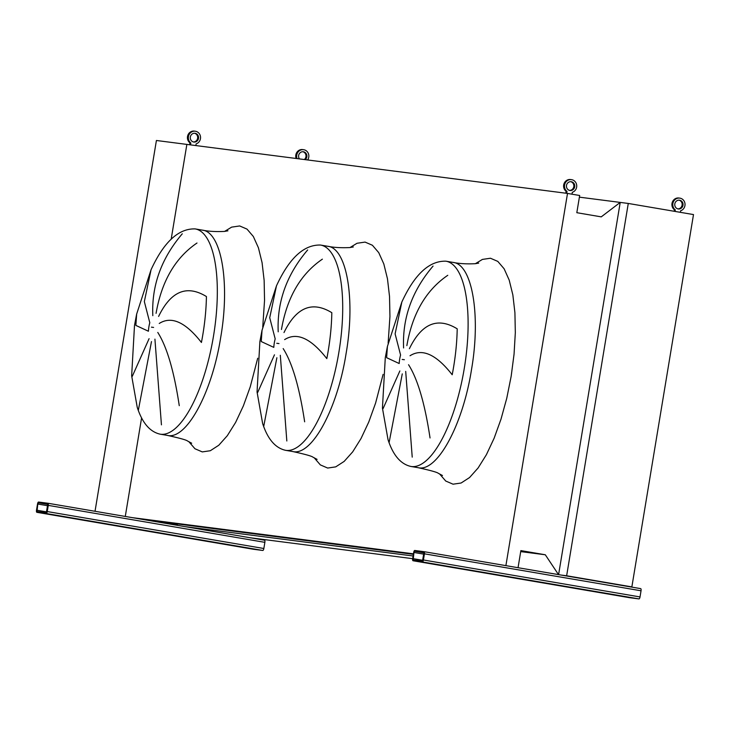 <?xml version="1.0" encoding="UTF-8"?>
<svg xmlns="http://www.w3.org/2000/svg" width="730" height="730" viewBox="0 0 730 730"><rect width="100%" height="100%" fill="white"/><g stroke="black" fill="none" stroke-linecap="round" stroke-linejoin="round"><path stroke-width="1.09" d="M412.222 457.126L405.697 371.415M408.563 364.726C417.706 379.125 424.869 403.535 430.043 437.954M409.384 348.703C421.648 323.445 437.58 316.82 457.208 328.829A97.61 33.835 99.7 0 1 452.198 374.755C436.257 354.369 422.195 348.037 410.023 355.756M447.773 275.301C426.037 290.129 412.395 313.571 406.856 345.628M403.599 347.964C402.276 317.997 412.094 290.704 433.045 266.094M401.847 302.01L387.411 346.467L385.285 357.7L382.438 408.088L388.041 439.706C393.096 455.255 400.724 464.18 410.926 466.461A104.116 36.099 -80.3 0 0 464.024 369.9A104.116 36.099 -80.3 0 0 445.948 261.194C429.34 260.665 414.64 274.27 401.847 302.01L395.113 333.865L400.578 355.026A14.317 4.964 -80.3 0 0 399.675 359.123A14.317 4.964 -80.3 0 0 399.191 363.522L386.626 357.691L387.429 346.367M383.077 408.59L399.857 370.959M402.266 373.879L389.081 442.663M286.826 440.984L280.311 355.273M283.176 348.584C292.319 362.974 299.482 387.384 304.647 421.812M283.997 332.561C296.252 307.303 312.194 300.678 331.821 312.686A97.61 33.835 99.7 0 1 326.812 358.613C310.87 338.218 296.809 331.894 284.627 339.614M322.386 259.159C300.651 273.987 287.009 297.429 281.461 329.486M278.212 331.812C276.889 301.846 286.698 274.562 307.659 249.952M276.46 285.868L262.015 330.325L259.889 341.558L257.051 391.946L262.645 423.564C267.709 439.113 275.338 448.028 285.54 450.31A104.116 36.099 -80.3 0 0 338.629 353.749A104.116 36.099 -80.3 0 0 320.561 245.052C303.945 244.523 289.244 258.128 276.46 285.868L269.726 317.723L275.183 338.875A14.317 4.964 -80.3 0 0 274.288 342.981A14.317 4.964 -80.3 0 0 273.805 347.38L261.24 341.549L262.043 330.215M257.69 392.439L274.471 354.816M276.871 357.737L263.694 426.512M151.064 269.717L136.629 314.174L134.502 325.416L131.655 375.795L137.258 407.422C142.323 422.971 149.951 431.886 160.153 434.168A104.116 36.099 -80.3 0 0 213.242 337.607A104.116 36.099 -80.3 0 0 195.175 228.91C178.558 228.371 163.858 241.977 151.064 269.717L144.339 301.581L149.796 322.733A14.317 4.964 -80.3 0 0 148.893 326.839A14.317 4.964 -80.3 0 0 148.418 331.228L135.853 325.407L136.656 314.073M161.439 424.842L154.924 339.131M157.78 332.442C166.933 346.832 174.087 371.241 179.261 405.67M132.303 376.297L149.084 338.674M151.484 341.594L138.308 410.37M196.99 243.017C175.255 257.836 161.622 281.278 156.074 313.343M152.816 315.67C151.493 285.704 161.312 258.42 182.272 233.81M158.611 316.418C170.866 291.16 186.807 284.527 206.426 296.544A97.61 33.835 99.7 0 1 201.425 342.461C185.475 322.076 171.413 315.743 159.24 323.472M505.89 565.64L567.511 193.423L579.666 195.494L576.819 212.695L601.246 216.865L620.217 202.411L579.383 197.155M567.511 193.423L156.412 140.489L95.028 511.283M125.277 516.448L141.593 417.888L125.277 516.448M171.185 239.157L186.862 144.412L171.185 239.157M413.454 553.833L132.13 517.616M413.372 554.335L144.285 519.687M558.505 574.61L545.301 554.773L520.873 550.602L518.044 567.712M545.301 554.773L520.709 551.606M177.718 525.39L176.696 523.866M413.098 555.995L184.836 526.604M412.66 558.669L250.062 537.736M190.521 144.878L190.84 142.98L189.937 142.87A6.506 6.105 -82.7 0 1 194.372 131.099L195.266 131.218A6.506 6.105 -82.7 0 1 196.133 143.883L195.85 145.571M190.84 142.98A6.506 6.105 -82.7 0 1 195.266 131.218M189.627 144.768L189.937 142.87M193.715 142.031A4.426 4.152 -82.7 0 1 190.329 137.057A4.426 4.152 -82.7 0 1 195.001 133.28A4.426 4.152 -82.7 0 1 198.551 138.198A4.426 4.152 -82.7 0 1 193.715 142.031M194.554 133.252A4.426 4.152 -82.7 0 1 193.432 141.976M296.143 158.483A6.506 6.105 -82.7 0 1 302.676 149.577L303.57 149.696A6.506 6.105 -82.7 0 1 307.631 159.961M297.046 158.593A6.506 6.105 -82.7 0 1 303.57 149.696M299.455 158.903A4.426 4.152 -82.7 0 1 303.306 151.758A4.426 4.152 -82.7 0 1 305.222 159.651M302.85 151.721A4.426 4.152 -82.7 0 1 304.328 159.532M674.164 211.28L674.411 209.775A6.506 6.105 -82.7 0 1 678.845 198.012L679.739 198.122A6.506 6.105 -82.7 0 1 680.597 210.797L680.342 212.33M675.049 211.426L675.305 209.893L674.411 209.775M675.305 209.893A6.506 6.105 -82.7 0 1 679.739 198.122M678.188 208.944A4.426 4.152 -82.7 0 1 674.803 203.962A4.426 4.152 -82.7 0 1 679.475 200.193A4.426 4.152 -82.7 0 1 683.024 205.112A4.426 4.152 -82.7 0 1 678.188 208.944M679.019 200.157A4.426 4.152 -82.7 0 1 677.896 208.88M566.69 193.313L567 191.415L566.106 191.296A6.506 6.105 -82.7 0 1 570.541 179.534L571.435 179.644A6.506 6.105 -82.7 0 1 572.302 192.319L571.991 194.18M567 191.415A6.506 6.105 -82.7 0 1 571.435 179.644M565.796 193.195L566.106 191.296M569.884 190.466A4.426 4.152 -82.7 0 1 566.498 185.484A4.426 4.152 -82.7 0 1 571.17 181.715A4.426 4.152 -82.7 0 1 574.72 186.634A4.426 4.152 -82.7 0 1 569.884 190.466M570.723 181.679A4.426 4.152 -82.7 0 1 569.601 190.402M47.888 503.244L38.581 502.048A2.08 0.721 -80.3 0 0 37.522 504.01L36.5 510.17A2.08 0.721 -80.3 0 0 36.865 512.314L46.191 513.519A2.08 0.721 -80.3 0 0 47.249 511.557L48.271 505.388A2.08 0.721 -80.3 0 0 47.897 503.244A2.08 0.721 -80.3 0 0 47.888 503.244L264.497 540.2A2.08 0.721 -80.3 0 0 264.497 540.2L47.897 503.244M252.835 548.933L250.062 548.504L252.835 548.933M253.474 549.27L36.874 512.314A2.08 0.721 -80.3 0 0 36.874 512.314L253.465 549.27A2.08 0.721 -80.3 0 0 253.465 549.27A2.08 0.721 -80.3 0 0 253.474 549.27L262.791 550.466A2.08 0.721 -80.3 0 0 263.849 548.504L264.871 542.344A2.08 0.721 -80.3 0 0 264.506 540.2M48.271 514.029L45.497 513.601L48.271 514.029M37.002 511.548L46.319 512.743L47.769 504.01L38.453 502.815L37.787 504.038L37.002 511.548M47.952 504.193L45.269 503.8L47.988 504.302M424.057 551.679L414.749 550.475A2.08 0.721 -80.3 0 0 413.691 552.437L412.669 558.596A2.08 0.721 -80.3 0 0 413.034 560.75L422.36 561.945A2.08 0.721 -80.3 0 0 423.418 559.983L424.44 553.824A2.08 0.721 -80.3 0 0 424.066 551.679A2.08 0.721 -80.3 0 0 424.057 551.679M629.005 597.368L626.231 596.93L629.005 597.368M629.634 597.697L413.034 560.75A2.08 0.721 -80.3 0 0 413.043 560.75L629.643 597.706A2.08 0.721 -80.3 0 0 629.643 597.706A2.08 0.721 -80.3 0 0 629.634 597.697L638.96 598.901A2.08 0.721 -80.3 0 0 640.018 596.939L641.04 590.78A2.08 0.721 -80.3 0 0 640.675 588.635A2.08 0.721 -80.3 0 0 640.657 588.626L424.084 551.679L640.675 588.635M424.431 562.465L421.666 562.036L424.431 562.465M413.171 559.974L422.488 561.178L423.938 552.446L414.622 551.25L413.956 552.473L413.171 559.974M424.121 552.628L421.438 552.236L424.157 552.738M177.536 525.125L149.997 520.426M558.596 574.629L620.217 202.411L628.274 203.451L693.5 214.574L631.861 586.893L566.644 575.769L628.274 203.451M626.231 586.163L631.861 586.893M566.644 575.769L561.005 575.039M404.374 359.717L402.184 359.443M410.926 466.461L418.153 467.693C437.097 472.42 462.82 425.152 471.489 369.672C480.961 315.378 472.228 264.269 453.166 262.426L445.948 261.194M475.385 263.685L482.411 259.415L490.46 258.238L497.796 261.395L504.12 268.777L509.202 280.101L512.852 294.92L514.915 312.668L515.325 332.67L514.057 354.15L511.164 376.288L506.766 398.233L501.008 419.139L494.137 438.201L486.399 454.69L478.104 467.976L469.563 477.539L461.104 483.014L453.056 484.191L445.729 481.033L439.533 473.87M278.988 343.575L276.789 343.292M285.54 450.31L292.757 451.541C311.71 456.277 337.433 409.01 346.093 353.53C355.574 299.236 346.841 248.127 327.779 246.284L320.561 245.052M349.998 247.543L357.025 243.273L365.073 242.095L372.4 245.253L378.733 252.635L383.816 263.95L387.466 278.769L389.528 296.526L389.939 316.528L388.132 343.173M383.104 374.371L375.621 402.996L368.75 422.059L361.012 438.548L352.709 451.834L344.168 461.397L335.718 466.871L327.67 468.049L320.342 464.891L314.137 457.719M224.612 231.401L231.638 227.13L239.686 225.953L247.014 229.111L253.337 236.493L258.429 247.808L262.07 262.627L264.141 280.384L264.543 300.377L262.745 327.031M257.708 358.229L250.235 386.854L243.355 405.916L235.626 422.405L227.322 435.682L218.781 445.245L210.322 450.729L202.274 451.906L194.946 448.749L188.751 441.577M160.153 434.168L167.371 435.399C186.323 440.135 212.038 392.859 220.706 337.379C230.178 283.094 221.455 231.976 202.393 230.142L195.175 228.91M153.592 327.432L151.402 327.149M262.791 550.466L46.191 513.519M48.025 504.448L38.453 502.815M264.871 542.344L48.271 505.388M263.849 548.504L47.249 511.557M46.884 511.931L36.765 510.206M47.934 505.771L37.787 504.038M638.96 598.901L422.36 561.945M424.194 552.884L414.622 551.25M641.04 590.78L424.44 553.824M640.018 596.939L423.418 559.983M423.053 560.357L412.934 558.633M424.103 554.207L413.956 552.473M478.707 263.11L475.23 263.703C466.726 264.105 459.371 263.685 453.166 262.426M418.153 467.693C430.536 470.412 437.297 472.301 438.411 473.359L442.471 475.513M353.32 246.959L349.843 247.561C341.339 247.963 333.984 247.543 327.779 246.284M292.757 451.541C305.149 454.261 311.902 456.15 313.024 457.217L317.085 459.371M227.924 230.817L224.457 231.419C215.943 231.821 208.588 231.392 202.393 230.142M167.371 435.399C179.762 438.119 186.515 440.007 187.637 441.066L191.689 443.229"/></g></svg>
